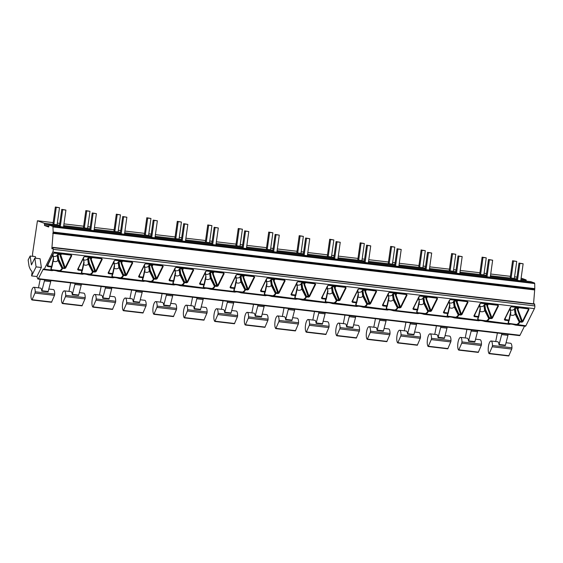 <?xml version="1.0" encoding="UTF-8"?>
<svg xmlns="http://www.w3.org/2000/svg" width="563" height="563" viewBox="0 0 563 563"><rect width="100%" height="100%" fill="white"/><g stroke="black" fill="none" stroke-linecap="round" stroke-linejoin="round"><path stroke-width="0.84" d="M32.809 256.334L32.591 254.856A2.153 0.662 96.7 0 1 32.619 253.287L37.44 220.766L44.533 223.356L44.498 225.489L48.657 227.009L49.185 225.059L52.936 226.425L53.161 232.055L51.873 248.473L52.155 248.874L52.985 247.354L53.239 249.332A2.153 0.662 96.7 0 1 52.781 252.048L44.273 269.205A2.153 0.662 96.7 0 1 43.78 269.67A2.153 0.662 96.7 0 1 43.365 268.875L38.368 278.671A1.724 0.535 96.7 0 1 37.981 279.044A1.724 0.535 96.7 0 1 37.735 278.776L36.884 276.539L41.366 267.502L40.1 258.734L34.815 258.107L31.429 264.934L30.142 256.024L28.15 260.036L28.973 265.701A4.3 1.33 -83.3 0 0 29.206 266.665L29.966 268.558A12.907 3.99 -83.3 0 0 30.515 269.607L32.126 271.915L31.598 275.919L36.088 266.883L34.815 258.107M35.652 258.206L35.427 256.644L30.142 256.024M53.168 222.61L37.44 220.766L53.168 222.617M49.185 225.059L59.389 226.256L49.185 225.059M36.884 276.539L31.598 275.919M41.366 267.502L36.088 266.883M524.505 326.146L519.987 335.252A1.724 0.535 96.7 0 1 519.593 335.625L37.981 279.044M534.456 304.076L534.85 305.913A2.153 0.662 96.7 0 1 534.4 308.63L525.884 325.78A2.153 0.662 96.7 0 1 525.392 326.251L515.384 325.076L511.978 323.929M530.775 281.634L534.554 283.006L534.716 283.548L534.78 288.629L533.562 303.809M530.796 281.634L520.796 280.458L530.796 281.634M521.127 278.101L526.145 279.931L526.25 281.099M511.098 278.059L510.198 277.735L512.59 260.732L513.484 261.056L511.098 278.059L514.35 278.439L516.735 261.443L512.59 260.732M480.612 274.477L479.718 274.153L482.111 257.15L483.005 257.474L480.612 274.477L483.863 274.864L486.256 257.861L483.005 257.474M450.133 270.902L449.239 270.571L451.625 253.568L452.525 253.899L450.133 270.902L453.384 271.282L455.777 254.279L452.525 253.899M419.653 267.319L418.752 266.989L421.145 249.986L422.039 250.317L419.653 267.319L422.904 267.699L425.29 250.697L422.039 250.317M389.167 263.737L388.273 263.407L390.659 246.404L391.559 246.735L389.167 263.737L392.418 264.117L394.811 247.115L391.559 246.735M358.687 260.155L357.794 259.832L360.179 242.829L361.073 243.153L358.687 260.155L361.939 260.535L364.331 243.533L361.073 243.153M328.208 256.573L327.307 256.249L329.7 239.247L330.594 239.571L328.208 256.573L331.459 256.96L333.845 239.958L330.594 239.571M297.721 252.991L296.828 252.667L299.213 235.665L300.114 235.996L297.721 252.991L300.973 253.378L303.366 236.376L300.114 235.996M267.242 249.416L266.348 249.085L268.734 232.083L269.628 232.413L267.242 249.416L270.493 249.796L272.879 232.793L269.628 232.413M236.763 245.834L235.862 245.503L238.255 228.501L239.148 228.831L236.763 245.834L240.014 246.214L242.4 229.211L239.148 228.831M206.276 242.252L205.382 241.921L207.768 224.926L208.669 225.249L206.276 242.252L209.527 242.632L211.92 225.629L208.669 225.249M175.797 238.67L174.896 238.346L177.289 221.343L178.182 221.667L175.797 238.67L179.048 239.05L181.434 222.054L178.182 221.667M145.31 235.088L144.417 234.764L146.809 217.761L147.703 218.085L145.31 235.088L148.569 235.475L150.954 218.472L147.703 218.085M114.831 231.513L113.937 231.182L116.323 214.179L117.224 214.51L114.831 231.513L118.082 231.893L120.475 214.89L117.224 214.51M84.351 227.931L83.451 227.6L85.843 210.597L86.737 210.928L84.351 227.931L87.603 228.311L89.989 211.308L86.737 210.928M53.865 224.348L52.971 224.018L55.364 207.015L56.258 207.346L53.865 224.348L57.116 224.728L59.509 207.726L56.258 207.346M44.498 225.489L48.805 225.995M518.987 263.069L516.602 280.071L517.496 280.395L520.747 280.782L523.14 263.78L518.987 263.069L519.888 263.4L517.496 280.395M488.508 259.487L486.122 276.489L487.016 276.82L490.267 277.2L492.653 260.197L488.508 259.487L489.402 259.817L487.016 276.82M458.029 255.905L455.636 272.907L456.537 273.238L459.788 273.618L462.174 256.615L458.029 255.905L458.922 256.235L456.537 273.238M427.542 252.33L425.156 269.332L426.05 269.656L429.302 270.036L431.694 253.033L427.542 252.33L428.443 252.653L426.05 269.656M397.063 248.747L394.677 265.75L395.571 266.074L398.822 266.454L401.208 249.458L397.063 248.747L397.957 249.071L395.571 266.074M366.583 245.165L364.191 262.168L365.091 262.492L368.343 262.879L370.728 245.876L366.583 245.165L367.477 245.489L365.091 262.492M336.097 241.583L333.711 258.586L334.605 258.917L337.856 259.297L340.249 242.294L336.097 241.583L336.998 241.914L334.605 258.917M305.618 238.001L303.225 255.004L304.126 255.335L307.377 255.715L309.763 238.712L305.618 238.001L306.511 238.332L304.126 255.335M275.138 234.419L272.745 251.422L273.639 251.752L276.89 252.133L279.283 235.13L275.138 234.419L276.032 234.75L273.639 251.752M244.652 230.844L242.266 247.847L243.16 248.17L246.411 248.55L248.804 231.548L244.652 230.844L245.552 231.168L243.16 248.17M214.172 227.262L211.779 244.265L212.68 244.588L215.932 244.975L218.317 227.973L214.172 227.262L215.066 227.586L212.68 244.588M183.693 223.68L181.3 240.683L182.194 241.006L185.445 241.393L187.838 224.391L183.693 223.68L184.587 224.011L182.194 241.006M153.206 220.098L150.821 237.1L151.714 237.431L154.966 237.811L157.358 220.809L153.206 220.098L154.107 220.429L151.714 237.431M122.727 216.516L120.334 233.518L121.235 233.849L124.486 234.229L126.872 217.227L122.727 216.516L123.621 216.846L121.235 233.849M92.248 212.941L89.855 229.936L90.749 230.267L94 230.647L96.393 213.644L92.248 212.941L93.141 213.264L90.749 230.267M61.761 209.359L59.375 226.361L60.269 226.685L63.52 227.065L65.913 210.069L61.761 209.359L62.662 209.682L60.269 226.685M52.746 233.349L534.357 289.924M48.263 264.103L47.7 266.517L47.109 265.877L53.267 253.477L54.139 253.076L71.086 255.06L71.775 255.672L71.353 255.208M511.521 306.8L528.474 308.763L529.002 309.383L522.851 321.769L521.76 322.205L517.404 309.636L517.2 308.264L517.946 307.63M505.49 317.814L504.927 320.227L504.342 319.594L510.493 307.187L511.373 306.786L528.58 308.918M481.034 303.218L497.995 305.181L498.515 305.8L492.372 318.186L491.281 318.623L486.918 306.054L486.721 304.689L487.467 304.048M475.01 314.231L474.447 316.645L473.856 316.012L480.014 303.612L480.886 303.204L498.093 305.343M467.417 301.698L468.036 302.218L461.892 314.604L460.794 315.041L456.438 302.472L456.241 301.106L456.987 300.473M444.524 310.649L443.968 313.063L443.377 312.43L449.534 300.03L450.407 299.622L467.346 301.613L468.036 302.218M420.075 296.061L437.029 298.024L437.557 298.636L431.406 311.022L430.315 311.459L425.959 298.89L425.755 297.524L426.501 296.891M414.044 307.067L413.481 309.481L412.897 308.848L419.048 296.448L419.928 296.039L437.134 298.179M389.589 292.478L406.549 294.442L407.07 295.061L400.926 307.44L399.836 307.884L395.472 295.308L395.275 293.942L396.021 293.309M383.565 303.492L383.002 305.906L382.411 305.266L388.569 292.866L389.441 292.464L406.648 294.597M359.11 288.896L376.063 290.86L376.591 291.479L370.447 303.865L369.349 304.301L364.993 291.733L364.796 290.36L365.542 289.727M353.078 299.91L352.522 302.324L351.931 301.691L358.089 289.283L358.962 288.882L376.168 291.015M328.63 285.314L345.583 287.278L346.111 287.897L339.961 300.283L338.87 300.719L334.506 288.15L334.309 286.785L335.055 286.145M322.599 296.328L322.036 298.742L321.452 298.108L327.603 285.708L328.482 285.3L345.689 287.44M298.144 281.739L315.104 283.696L315.625 284.315L309.481 296.701L308.39 297.137L304.027 284.568L303.83 283.203L304.576 282.563M292.12 292.746L291.557 295.16L290.965 294.526L297.123 282.126L297.996 281.718L315.203 283.858M267.664 278.157L284.618 280.114L285.145 280.733L279.002 293.119L277.904 293.555L273.548 280.986L273.351 279.621L274.097 278.988M261.633 289.164L261.077 291.578L260.486 290.944L266.644 278.544L267.516 278.136L284.723 280.275M237.185 274.575L254.138 276.539L254.666 277.158L248.515 289.537L247.424 289.973L243.061 277.404L242.864 276.039L243.61 275.406M231.154 285.582L230.591 288.003L230.007 287.362L236.157 274.962L237.037 274.554L254.244 276.693M206.698 270.993L223.659 272.956L224.18 273.576L218.036 285.955L216.938 286.398L212.582 273.822L212.385 272.457L213.131 271.823M200.674 282.007L200.111 284.421L199.52 283.78L205.678 271.38L206.551 270.979L223.757 273.111M176.219 267.411L193.172 269.374L193.7 269.994L187.556 282.38L186.459 282.816L182.102 270.247L181.905 268.875L182.651 268.241M170.188 278.425L169.632 280.838L169.041 280.205L175.199 267.798L176.071 267.397L193.278 269.529M145.733 263.829L162.693 265.792L163.221 266.412L157.07 278.798L155.979 279.234L151.616 266.665L151.419 265.3L152.165 264.659M139.708 274.843L139.145 277.256L138.561 276.623L144.712 264.223L145.585 263.815L162.798 265.954M115.253 260.254L132.214 262.21L132.734 262.83L126.591 275.216L125.493 275.652L121.136 263.083L120.939 261.718L121.685 261.084M109.229 271.26L108.666 273.674L108.075 273.041L114.233 260.641L115.105 260.233L132.312 262.372M84.774 256.672L101.727 258.635L102.255 259.247L96.104 271.633L95.013 272.07L90.657 259.501L90.46 258.135L91.199 257.502M78.743 267.678L78.187 270.092L77.595 269.459L83.746 257.059L84.626 256.651L101.833 258.79M71.775 255.672L65.625 268.051L64.534 268.495L60.171 255.919L59.974 254.553L60.72 253.92M54.287 253.09L71.212 255.159M65.625 268.051L62.183 267.981L62.613 268.262L62.697 267.664L58.784 259.416L58.249 259.684L62.183 267.981L61.853 268.65A5.419 3.371 -8.2 0 1 59.706 270.613L51.683 269.67A5.419 3.371 -8.2 0 1 51.402 268.044A5.419 3.371 -8.2 0 1 51.571 267.538M43.78 269.67L52.155 270.655L51.332 270.036A5.834 3.624 -8.2 0 1 51.261 267.643L51.965 266.728L51.676 266.369L51.592 266.975L47.7 266.517M64.534 268.495L62.613 268.262L62.275 268.931A5.834 3.624 -8.2 0 1 59.967 271.049L58.158 271.359L54.752 270.212M521.76 322.205L519.839 321.98L519.923 321.374L519.41 321.691L519.839 321.98L519.508 322.648A5.834 3.624 -8.2 0 1 517.193 324.76L515.384 325.076C512.457 324.14 510.458 323.901 509.381 324.365L508.558 323.746A5.834 3.624 -8.2 0 1 508.488 321.353L509.191 320.438L508.903 320.08L508.818 320.685L504.927 320.227M491.281 318.623L489.36 318.398L489.444 317.799L488.93 318.109L489.36 318.398L489.022 319.066A5.834 3.624 -8.2 0 1 486.714 321.177L484.905 321.494L481.499 320.347M460.794 315.041L458.873 314.816L458.958 314.217L458.451 314.527L458.873 314.816L458.542 315.484A5.834 3.624 -8.2 0 1 456.234 317.595L454.425 317.912L478.902 320.79L478.078 320.164A5.834 3.624 -8.2 0 1 478.001 317.771L478.712 316.856L478.423 316.505L478.339 317.103L474.447 316.645M430.315 311.459L428.394 311.233L428.478 310.635L427.964 310.945L428.394 311.233L428.063 311.902A5.834 3.624 -8.2 0 1 425.748 314.02L423.939 314.33L448.422 317.208C449.492 316.744 451.491 316.976 454.425 317.912L451.012 316.765M448.422 317.208L447.599 316.582A5.834 3.624 -8.2 0 1 447.522 314.189L448.225 313.281L447.937 312.922L447.852 313.521L443.968 313.063M399.836 307.884L397.907 307.651L397.992 307.053L397.485 307.37L397.907 307.651L397.577 308.32A5.834 3.624 -8.2 0 1 395.268 310.438L393.46 310.748L417.936 313.626C419.013 313.162 421.011 313.394 423.939 314.33L420.533 313.183M417.936 313.626L417.113 313A5.834 3.624 -8.2 0 1 417.042 310.607L417.746 309.699L417.457 309.34L417.373 309.939L413.481 309.481M369.349 304.301L367.428 304.076L367.512 303.471L367.006 303.788L367.428 304.076L367.097 304.745A5.834 3.624 -8.2 0 1 364.789 306.856L362.98 307.173L387.457 310.044C388.526 309.58 390.532 309.819 393.46 310.748L390.053 309.601M387.457 310.044L386.633 309.425A5.834 3.624 -8.2 0 1 386.556 307.032L387.245 306.166L386.978 305.758L386.894 306.363L383.002 305.906M338.87 300.719L336.948 300.494L337.033 299.889L336.519 300.206L336.948 300.494L336.618 301.163A5.834 3.624 -8.2 0 1 334.302 303.274L332.494 303.591L356.977 306.462C358.047 305.998 360.046 306.237 362.98 307.173L359.567 306.026M356.977 306.462L356.154 305.843A5.834 3.624 -8.2 0 1 356.076 303.45L356.766 302.584L356.492 302.176L356.407 302.781L352.522 302.324M308.39 297.137L306.462 296.912L306.546 296.314L306.04 296.624L306.462 296.912L306.131 297.581A5.834 3.624 -8.2 0 1 303.823 299.692L302.014 300.009L326.491 302.88C327.567 302.415 329.566 302.655 332.494 303.591L329.088 302.444M326.491 302.88L325.667 302.261A5.834 3.624 -8.2 0 1 325.597 299.868L326.301 298.953L326.012 298.594L325.928 299.199L322.036 298.742M277.904 293.555L275.983 293.33L276.067 292.732L275.56 293.041L275.983 293.33L275.652 293.999A5.834 3.624 -8.2 0 1 273.344 296.11L271.535 296.427L296.011 299.305C297.081 298.84 299.087 299.073 302.014 300.009L298.601 298.862M296.011 299.305L295.188 298.679A5.834 3.624 -8.2 0 1 295.111 296.286L295.8 295.42L295.526 295.019L295.441 295.617L291.557 295.16M247.424 289.973L245.503 289.748L245.588 289.15L245.074 289.466L245.503 289.748L245.172 290.417A5.834 3.624 -8.2 0 1 242.857 292.535L241.048 292.844L265.532 295.723C266.602 295.258 268.6 295.491 271.535 296.427L268.122 295.279M265.532 295.723L264.701 295.096A5.834 3.624 -8.2 0 1 264.631 292.704L265.335 291.796L265.046 291.437L264.962 292.035L261.077 291.578M216.938 286.398L215.017 286.173L215.101 285.568L214.594 285.884L215.017 286.173L214.686 286.841A5.834 3.624 -8.2 0 1 212.378 288.953L210.569 289.262L235.045 292.141C236.122 291.676 238.121 291.908 241.048 292.844L237.642 291.697M235.045 292.141L234.222 291.514A5.834 3.624 -8.2 0 1 234.152 289.122L234.855 288.214L234.567 287.855L234.482 288.453L230.591 288.003M186.459 282.816L184.537 282.591L184.622 281.986L184.115 282.302L184.537 282.591L184.207 283.259A5.834 3.624 -8.2 0 1 181.898 285.371L180.083 285.687L204.566 288.559C205.636 288.094 207.641 288.333 210.569 289.262L207.156 288.115M204.566 288.559L203.743 287.939A5.834 3.624 -8.2 0 1 203.665 285.547L204.355 284.681L204.08 284.273L203.996 284.878L200.111 284.421M155.979 279.234L154.058 279.009L154.142 278.411L153.629 278.72L154.058 279.009L153.72 279.677A5.834 3.624 -8.2 0 1 151.412 281.789L149.603 282.105L174.087 284.977C175.156 284.512 177.155 284.751 180.083 285.687L176.676 284.54M174.087 284.977L173.256 284.357A5.834 3.624 -8.2 0 1 173.186 281.964L173.876 281.099L173.601 280.691L173.517 281.296L169.632 280.838M125.493 275.652L123.571 275.427L123.656 274.828L123.149 275.138L123.571 275.427L123.241 276.095A5.834 3.624 -8.2 0 1 120.932 278.206L119.124 278.523L143.6 281.401C144.677 280.937 146.676 281.169 149.603 282.105L146.197 280.958M143.6 281.401L142.777 280.775A5.834 3.624 -8.2 0 1 142.706 278.382L143.41 277.468L143.122 277.116L143.037 277.714L139.145 277.256M95.013 272.07L93.092 271.845L93.177 271.246L92.663 271.556L93.092 271.845L92.761 272.513A5.834 3.624 -8.2 0 1 90.446 274.631L88.637 274.941L113.121 277.819C114.19 277.355 116.196 277.587 119.124 278.523L115.711 277.376M113.121 277.819L112.297 277.193A5.834 3.624 -8.2 0 1 112.22 274.8L112.91 273.935L112.635 273.534L112.551 274.132L108.666 273.674M52.155 270.655C53.232 270.191 55.23 270.423 58.158 271.359L82.641 274.237C83.711 273.773 85.71 274.005 88.637 274.941L85.231 273.794M82.641 274.237L81.811 273.611A5.834 3.624 -8.2 0 1 81.741 271.218L82.43 270.36L82.156 269.951L82.071 270.55L78.187 270.092M525.884 325.78L508.91 323.38A5.419 3.371 -8.2 0 1 508.628 321.755A5.419 3.371 -8.2 0 1 508.797 321.248M509.191 320.389L510.803 312.852L509.987 308.756M510.803 312.852L510.521 312.486L510.803 312.852M510.521 312.486L508.903 320.08L504.68 319.446L510.493 307.187M522.851 321.769L522.415 321.452L528.566 309.066L529.002 309.383M518.755 307.729L517.939 309.383L522.415 321.452L519.923 321.374L516.011 313.134L515.476 313.401L519.41 321.691L519.079 322.36A5.419 3.371 -8.2 0 1 516.933 324.323M510.465 314.464A2.477 1.534 171.8 0 0 512.794 315.343A2.477 1.534 171.8 0 0 515.145 314.07L515.476 313.401L514.737 308.257L517.2 308.264M510.416 309.946A2.477 1.534 171.8 0 0 514.399 308.925L514.737 308.257M517.742 308.045L517.939 309.383L517.404 309.636M508.91 323.38L508.558 323.746L478.43 319.798A5.419 3.371 -8.2 0 1 478.149 318.172A5.419 3.371 -8.2 0 1 478.318 317.673M478.712 316.807L480.323 309.27L479.5 305.181M480.323 309.27L480.042 308.904L480.323 309.27M480.042 308.904L478.423 316.505L473.856 316.012M480.014 303.612L474.194 315.871M492.372 318.186L491.935 317.87L498.079 305.484L498.515 305.8M488.276 304.147L487.452 305.8L491.935 317.87L489.444 317.799L485.524 309.551L484.996 309.819L488.93 318.109L488.6 318.778A5.419 3.371 -8.2 0 1 486.453 320.741M479.986 310.889A2.477 1.534 171.8 0 0 482.315 311.761A2.477 1.534 171.8 0 0 484.666 310.487L484.996 309.819L484.25 304.682L486.721 304.689M479.936 306.371A2.477 1.534 171.8 0 0 483.92 305.35L484.25 304.682M487.262 304.463L487.452 305.8L486.918 306.054M478.43 319.798L478.078 320.164L447.944 316.216A5.419 3.371 -8.2 0 1 447.662 314.597A5.419 3.371 -8.2 0 1 447.831 314.091M448.232 313.225L449.837 305.688L449.021 301.599M449.837 305.688L449.563 305.322L449.837 305.688M449.563 305.322L447.937 312.922L443.377 312.43M449.534 300.03L443.714 312.289M450.555 299.643L467.48 301.705M461.892 314.604L458.958 314.217L455.045 305.969L454.51 306.237L458.451 314.527L458.12 315.196A5.419 3.371 -8.2 0 1 455.967 317.159M449.499 307.307A2.477 1.534 171.8 0 0 451.836 308.179A2.477 1.534 171.8 0 0 454.179 306.905L454.51 306.237L453.771 301.099L456.241 301.106M449.457 302.788A2.477 1.534 171.8 0 0 453.44 301.768L453.771 301.099M457.796 300.565L456.438 302.472M447.944 316.216L447.599 316.582L425.748 314.02L425.487 313.577L417.465 312.634A5.419 3.371 -8.2 0 1 417.183 311.015A5.419 3.371 -8.2 0 1 417.352 310.509M417.746 309.643L419.358 302.106L418.541 298.017M419.358 302.106L419.076 301.747L419.358 302.106M419.076 301.747L417.457 309.34L412.897 308.848M419.048 296.448L413.235 308.707M431.406 311.022L430.969 310.706L437.12 298.32L437.557 298.636M427.31 296.983L426.487 298.636L430.969 310.706L428.478 310.635L424.565 302.387L424.03 302.655L427.964 310.945L427.634 311.613A5.419 3.371 -8.2 0 1 425.487 313.577M419.02 303.724A2.477 1.534 171.8 0 0 421.349 304.597A2.477 1.534 171.8 0 0 423.7 303.323L424.03 302.655L423.285 297.517L425.755 297.524M418.971 299.206A2.477 1.534 171.8 0 0 422.954 298.186L423.285 297.517M426.297 297.306L426.487 298.636L425.959 298.89M417.465 312.634L417.113 313L395.268 310.438L395.008 310.002L386.985 309.059A5.419 3.371 -8.2 0 1 386.704 307.433A5.419 3.371 -8.2 0 1 386.872 306.926M387.267 306.068L388.878 298.524L388.055 294.435M388.878 298.524L388.597 298.165L388.878 298.524M388.597 298.165L386.978 305.758L382.749 305.125L388.569 292.866M400.926 307.44L400.49 307.124L406.634 294.745L407.07 295.061M396.831 293.4L396.007 295.061L400.49 307.124L397.992 307.053L394.079 298.805L393.551 299.073L397.485 307.37L397.154 308.038A5.419 3.371 -8.2 0 1 395.008 310.002M388.54 300.142A2.477 1.534 171.8 0 0 390.87 301.015A2.477 1.534 171.8 0 0 393.22 299.741L393.551 299.073L392.805 293.935L395.275 293.942M388.491 295.624A2.477 1.534 171.8 0 0 392.474 294.604L392.805 293.935M395.817 293.724L396.007 295.061L395.472 295.308M386.985 309.059L386.633 309.425L356.499 305.477A5.419 3.371 -8.2 0 1 356.217 303.851A5.419 3.371 -8.2 0 1 356.386 303.344M356.787 302.486L358.392 294.942L357.575 290.853M358.392 294.942L358.11 294.583L358.392 294.942M358.11 294.583L356.492 302.176L351.931 301.691M358.089 289.283L352.269 301.543M370.447 303.865L370.004 303.548L376.154 291.162L376.591 291.479M366.351 289.825L365.528 291.479L370.004 303.548L367.512 303.471L363.599 295.23L363.065 295.491L367.006 303.788L366.668 304.456A5.419 3.371 -8.2 0 1 364.521 306.42M358.054 296.56A2.477 1.534 171.8 0 0 360.39 297.433A2.477 1.534 171.8 0 0 362.734 296.159L363.065 295.491L362.326 290.353L364.796 290.36M358.012 292.042A2.477 1.534 171.8 0 0 361.995 291.022L362.326 290.353M365.331 290.142L365.528 291.479L364.993 291.733M356.499 305.477L356.154 305.843L326.019 301.895A5.419 3.371 -8.2 0 1 325.738 300.269A5.419 3.371 -8.2 0 1 325.907 299.762M326.301 298.904L327.912 291.367L327.089 287.278M327.912 291.367L327.631 291.001L327.912 291.367M327.631 291.001L326.012 298.594L321.452 298.108M339.961 300.283L339.524 299.966L345.668 287.58L346.111 287.897M335.865 286.243L335.041 287.897L339.524 299.966L337.033 299.889L333.12 291.648L332.585 291.916L336.519 300.206L336.188 300.874A5.419 3.371 -8.2 0 1 334.042 302.838M327.575 292.978A2.477 1.534 171.8 0 0 329.904 293.858A2.477 1.534 171.8 0 0 332.254 292.584L332.585 291.916L331.839 286.778L334.309 286.785M327.525 288.467A2.477 1.534 171.8 0 0 331.508 287.447L331.839 286.778M334.851 286.56L335.041 287.897L334.506 288.15M326.019 301.895L325.667 302.261L295.54 298.313A5.419 3.371 -8.2 0 1 295.251 296.687A5.419 3.371 -8.2 0 1 295.427 296.187M295.821 295.322L297.433 287.784L296.61 283.696M297.433 287.784L297.151 287.419L297.433 287.784M297.151 287.419L295.526 295.019L290.965 294.526M297.123 282.126L291.303 294.386M309.481 296.701L309.045 296.384L315.189 283.998L315.625 284.315M305.385 282.661L304.562 284.315L309.045 296.384L306.546 296.314L302.634 288.066L302.106 288.333L306.04 296.624L305.709 297.292A5.419 3.371 -8.2 0 1 303.563 299.256M297.088 289.403A2.477 1.534 171.8 0 0 299.425 290.276A2.477 1.534 171.8 0 0 301.775 289.002L302.106 288.333L301.36 283.196L303.83 283.203M297.046 284.885A2.477 1.534 171.8 0 0 301.029 283.865L301.36 283.196M304.372 282.985L304.562 284.315L304.027 284.568M295.54 298.313L295.188 298.679L265.053 294.731A5.419 3.371 -8.2 0 1 264.772 293.112A5.419 3.371 -8.2 0 1 264.941 292.605M265.342 291.74L266.946 284.202L266.13 280.114M266.946 284.202L266.665 283.843L266.946 284.202M266.665 283.843L265.046 291.437L260.486 290.944M266.644 278.544L260.824 290.804M279.002 293.119L278.558 292.802L284.709 280.416L285.145 280.733M274.899 279.079L274.082 280.733L278.558 292.802L276.067 292.732L272.154 284.484L271.619 284.751L275.56 293.041L275.223 293.71A5.419 3.371 -8.2 0 1 273.076 295.674M266.609 285.821A2.477 1.534 171.8 0 0 268.945 286.694A2.477 1.534 171.8 0 0 271.289 285.42L271.619 284.751L270.88 279.614L273.351 279.621M266.566 281.303A2.477 1.534 171.8 0 0 270.55 280.283L270.88 279.614M273.885 279.403L274.082 280.733L273.548 280.986M265.053 294.731L264.701 295.096L242.857 292.535L242.597 292.091L234.574 291.155A5.419 3.371 -8.2 0 1 234.292 289.53A5.419 3.371 -8.2 0 1 234.461 289.023M234.855 288.165L236.467 280.62L235.644 276.532M236.467 280.62L236.186 280.261L236.467 280.62M236.186 280.261L234.567 287.855L230.007 287.362M236.157 274.962L230.337 287.221M248.515 289.537L248.079 289.22L254.223 276.841L254.666 277.158M244.419 275.497L243.596 277.158L248.079 289.22L245.588 289.15L241.675 280.902L241.14 281.169L245.074 289.466L244.743 290.135A5.419 3.371 -8.2 0 1 242.597 292.091M236.129 282.239A2.477 1.534 171.8 0 0 238.459 283.112A2.477 1.534 171.8 0 0 240.809 281.838L241.14 281.169L240.394 276.032L242.864 276.039M236.08 277.721A2.477 1.534 171.8 0 0 240.063 276.7L240.394 276.032M243.406 275.821L243.596 277.158L243.061 277.404M234.574 291.155L234.222 291.514L212.378 288.953L212.117 288.516L204.095 287.573A5.419 3.371 -8.2 0 1 203.806 285.948A5.419 3.371 -8.2 0 1 203.975 285.441M204.376 284.582L205.988 277.038L205.164 272.949M205.988 277.038L205.706 276.679L205.988 277.038M205.706 276.679L204.08 284.273L199.52 283.78M205.678 271.38L199.858 283.639M218.036 285.955L217.599 285.638L223.743 273.259L224.18 273.576M213.94 271.922L213.117 273.576L217.599 285.638L215.101 285.568L211.188 277.32L210.661 277.587L214.594 285.884L214.264 286.553A5.419 3.371 -8.2 0 1 212.117 288.516M205.643 278.657A2.477 1.534 171.8 0 0 207.979 279.529A2.477 1.534 171.8 0 0 210.33 278.256L210.661 277.587L209.915 272.45L212.385 272.457M205.601 274.139A2.477 1.534 171.8 0 0 209.584 273.118L209.915 272.45M212.927 272.239L213.117 273.576L212.582 273.822M204.095 287.573L203.743 287.939L173.608 283.991A5.419 3.371 -8.2 0 1 173.327 282.366A5.419 3.371 -8.2 0 1 173.495 281.859M173.897 281L175.501 273.463L174.685 269.367M175.501 273.463L175.22 273.097L175.501 273.463M175.22 273.097L173.601 280.691L169.041 280.205M175.199 267.798L169.379 280.057M187.556 282.38L187.113 282.063L193.264 269.677L193.7 269.994M183.454 268.34L182.637 269.994L187.113 282.063L184.622 281.986L180.709 273.745L180.174 274.012L184.115 282.302L183.777 282.971A5.419 3.371 -8.2 0 1 181.631 284.934M175.163 275.075A2.477 1.534 171.8 0 0 177.5 275.954A2.477 1.534 171.8 0 0 179.843 274.681L180.174 274.012L179.435 268.868L181.905 268.875M175.121 270.557A2.477 1.534 171.8 0 0 179.104 269.536L179.435 268.868M182.44 268.657L182.637 269.994L182.102 270.247M173.608 283.991L173.256 284.357L143.129 280.409A5.419 3.371 -8.2 0 1 142.847 278.784A5.419 3.371 -8.2 0 1 143.016 278.284M143.41 277.418L145.022 269.881L144.198 265.792M145.022 269.881L144.74 269.515L145.022 269.881M144.74 269.515L143.122 277.116L138.561 276.623M144.712 264.223L138.892 276.482M157.07 278.798L156.634 278.481L162.777 266.095L163.221 266.412M152.974 264.758L152.151 266.412L156.634 278.481L154.142 278.411L150.23 270.163L149.695 270.43L153.629 278.72L153.298 279.389A5.419 3.371 -8.2 0 1 151.151 281.352M144.684 271.5A2.477 1.534 171.8 0 0 147.013 272.372A2.477 1.534 171.8 0 0 149.364 271.099L149.695 270.43L148.949 265.293L151.419 265.3M144.635 266.982A2.477 1.534 171.8 0 0 148.618 265.961L148.949 265.293M151.961 265.074L152.151 266.412L151.616 266.665M143.129 280.409L142.777 280.775L112.649 276.827A5.419 3.371 -8.2 0 1 112.361 275.201A5.419 3.371 -8.2 0 1 112.53 274.702M112.931 273.836L114.535 266.299L113.719 262.21M114.535 266.299L114.261 265.933L114.535 266.299M114.261 265.933L112.635 273.534L108.075 273.041M114.233 260.641L108.413 272.9M126.591 275.216L126.154 274.899L132.298 262.513L132.734 262.83M122.495 261.176L121.671 262.83L126.154 274.899L123.656 274.828L119.743 266.581L119.215 266.848L123.149 275.138L122.818 275.807A5.419 3.371 -8.2 0 1 120.672 277.77M114.198 267.918A2.477 1.534 171.8 0 0 116.534 268.79A2.477 1.534 171.8 0 0 118.877 267.516L119.215 266.848L118.469 261.711L120.939 261.718M114.155 263.4A2.477 1.534 171.8 0 0 118.139 262.379L118.469 261.711M121.481 261.499L121.671 262.83L121.136 263.083M112.649 276.827L112.297 277.193L90.446 274.631L90.186 274.188L82.163 273.245A5.419 3.371 -8.2 0 1 81.881 271.626A5.419 3.371 -8.2 0 1 82.05 271.12M82.451 270.254L84.056 262.717L83.24 258.628M84.056 262.717L83.774 262.358L84.056 262.717M83.774 262.358L82.156 269.951L77.595 269.459M83.746 257.059L77.933 269.318M96.104 271.633L95.668 271.317L101.819 258.931L102.255 259.247M92.008 257.594L91.192 259.247L95.668 271.317L93.177 271.246L89.264 262.998L88.729 263.266L92.663 271.556L92.332 272.225A5.419 3.371 -8.2 0 1 90.186 274.188M83.718 264.336A2.477 1.534 171.8 0 0 86.055 265.208A2.477 1.534 171.8 0 0 88.398 263.934L88.729 263.266L87.99 258.128L90.46 258.135M83.669 259.817A2.477 1.534 171.8 0 0 87.652 258.797L87.99 258.128M90.995 257.917L91.192 259.247L90.657 259.501M51.965 266.679L53.576 259.135L52.753 255.046M53.576 259.135L53.295 258.776L53.576 259.135M53.295 258.776L51.676 266.369L47.109 265.877M53.267 253.477L47.447 265.736M61.529 254.012L60.171 255.919M53.189 256.235A2.477 1.534 171.8 0 0 57.173 255.215L58.045 254.328L59.974 254.553M53.239 260.753A2.477 1.534 171.8 0 0 55.568 261.626A2.477 1.534 171.8 0 0 57.919 260.352L58.249 259.684L57.503 254.546M519.888 263.4L523.14 263.78M513.484 261.056L516.735 261.443M482.111 257.15L486.256 257.861M489.402 259.817L492.653 260.197M451.625 253.568L455.777 254.279M458.922 256.235L462.174 256.615M421.145 249.986L425.29 250.697M428.443 252.653L431.694 253.033M390.659 246.404L394.811 247.115M397.957 249.071L401.208 249.458M360.179 242.829L364.331 243.533M367.477 245.489L370.728 245.876M329.7 239.247L333.845 239.958M336.998 241.914L340.249 242.294M299.213 235.665L303.366 236.376M306.511 238.332L309.763 238.712M268.734 232.083L272.879 232.793M276.032 234.75L279.283 235.13M238.255 228.501L242.4 229.211M245.552 231.168L248.804 231.548M207.768 224.926L211.92 225.629M215.066 227.586L218.317 227.973M177.289 221.343L181.434 222.054M184.587 224.011L187.838 224.391M146.809 217.761L150.954 218.472M154.107 220.429L157.358 220.809M116.323 214.179L120.475 214.89M123.621 216.846L126.872 217.227M85.843 210.597L89.989 211.308M93.141 213.264L96.393 213.644M55.364 207.015L59.509 207.726M62.662 209.682L65.913 210.069M468.536 341.277L471.175 331.016A1.288 0.401 96.7 0 0 471.301 329.967A5.37 1.661 -83.3 0 0 471.301 329.967L477.6 330.706A5.37 1.661 -83.3 0 0 477.6 330.706A1.288 0.401 96.7 0 1 477.473 331.755L474.834 342.015L468.536 341.277A6.467 1.999 96.7 0 0 467.213 338.18L460.59 337.406A6.467 1.999 96.7 0 1 461.956 341.924A1.288 0.401 96.7 0 1 461.723 343.198L458.704 350.087A6.467 1.999 96.7 0 1 457.93 342.973A6.467 1.999 96.7 0 1 460.59 337.406M475.517 339.158L480.098 339.693A6.467 1.999 96.7 0 1 481.464 344.211A1.288 0.401 96.7 0 1 481.231 345.492L478.269 352.403L458.81 350.102M465.228 337.948L466.91 329.432M491.07 340.988A6.467 1.999 96.7 0 1 492.442 345.506A1.288 0.401 96.7 0 1 492.21 346.78L489.191 353.67A6.467 1.999 96.7 0 1 488.417 346.548A6.467 1.999 96.7 0 1 491.07 340.988L497.699 341.762A6.467 1.999 96.7 0 1 499.015 344.852L505.314 345.598L507.953 335.337A1.288 0.401 96.7 0 0 508.079 334.288A5.37 1.661 -83.3 0 0 508.079 334.288L501.781 333.549A5.37 1.661 -83.3 0 0 501.781 333.549A1.288 0.401 96.7 0 1 501.654 334.591L499.015 344.852M495.707 341.53L497.389 333.014M505.996 342.74L510.578 343.275A6.467 1.999 96.7 0 1 511.95 347.793A1.288 0.401 96.7 0 1 511.718 349.074L508.748 355.985L489.289 353.677M447.113 327.11A5.37 1.661 -83.3 0 0 447.113 327.124A1.288 0.401 96.7 0 1 446.987 328.173L444.348 338.433L438.049 337.694A6.467 1.999 96.7 0 0 436.733 334.605L430.104 333.824A6.467 1.999 96.7 0 1 431.476 338.342A1.288 0.401 96.7 0 1 431.244 339.616L428.225 346.505A6.467 1.999 96.7 0 1 427.451 339.39A6.467 1.999 96.7 0 1 430.104 333.824M445.037 335.576L449.619 336.118A6.467 1.999 96.7 0 1 450.984 340.636A1.288 0.401 96.7 0 1 450.752 341.91L447.782 348.821L428.33 346.519M434.749 334.366L436.431 325.857M440.815 326.371A5.37 1.661 -83.3 0 0 440.815 326.385A1.288 0.401 96.7 0 1 440.688 327.434L438.049 337.694M416.634 323.528A5.37 1.661 -83.3 0 0 416.634 323.542A1.288 0.401 96.7 0 1 416.507 324.591L413.868 334.851L407.57 334.112A6.467 1.999 96.7 0 0 406.247 331.023L399.624 330.242A6.467 1.999 96.7 0 1 400.997 334.76A1.288 0.401 96.7 0 1 400.765 336.041L397.745 342.923A6.467 1.999 96.7 0 1 396.971 335.808A6.467 1.999 96.7 0 1 399.624 330.242M414.551 331.994L419.132 332.536A6.467 1.999 96.7 0 1 420.505 337.054A1.288 0.401 96.7 0 1 420.272 338.328L417.303 345.239L397.844 342.937M404.262 330.791L405.944 322.275M410.336 322.789A5.37 1.661 -83.3 0 0 410.336 322.803A1.288 0.401 96.7 0 1 410.209 323.852L407.57 334.112M377.09 330.53L379.729 320.27A1.288 0.401 96.7 0 0 379.849 319.221A5.37 1.661 -83.3 0 0 379.849 319.221L386.155 319.967A5.37 1.661 -83.3 0 0 386.155 319.967A1.288 0.401 96.7 0 1 386.028 321.009L383.389 331.269L377.09 330.53A6.467 1.999 96.7 0 0 375.767 327.441L369.145 326.66A6.467 1.999 96.7 0 1 370.51 331.178A1.288 0.401 96.7 0 1 370.278 332.459L367.259 339.341A6.467 1.999 96.7 0 1 366.485 332.226A6.467 1.999 96.7 0 1 369.145 326.66M384.072 328.412L388.653 328.954A6.467 1.999 96.7 0 1 390.018 333.472A1.288 0.401 96.7 0 1 389.786 334.746L386.816 341.657L367.365 339.355M373.783 327.209L375.465 318.693M346.604 326.948L349.243 316.688A1.288 0.401 96.7 0 0 349.37 315.646A5.37 1.661 -83.3 0 0 349.37 315.646L355.668 316.385A5.37 1.661 -83.3 0 0 355.668 316.385A1.288 0.401 96.7 0 1 355.542 317.426L352.902 327.694L346.604 326.948A6.467 1.999 96.7 0 0 345.288 323.859L338.659 323.085A6.467 1.999 96.7 0 1 340.031 327.596A1.288 0.401 96.7 0 1 339.799 328.876L336.78 335.766A6.467 1.999 96.7 0 1 336.005 328.644A6.467 1.999 96.7 0 1 338.659 323.085M353.585 324.837L358.167 325.372A6.467 1.999 96.7 0 1 359.539 329.89A1.288 0.401 96.7 0 1 359.307 331.171L356.337 338.074L336.885 335.773M343.303 323.626L344.978 315.111M325.189 312.789A5.37 1.661 -83.3 0 0 325.189 312.803A1.288 0.401 96.7 0 1 325.062 313.851L322.423 324.112L316.125 323.373A6.467 1.999 96.7 0 0 314.801 320.277L308.179 319.502A6.467 1.999 96.7 0 1 309.551 324.021A1.288 0.401 96.7 0 1 309.319 325.294L306.3 332.184A6.467 1.999 96.7 0 1 305.526 325.062A6.467 1.999 96.7 0 1 308.179 319.502M323.106 321.255L327.687 321.79A6.467 1.999 96.7 0 1 329.059 326.308A1.288 0.401 96.7 0 1 328.827 327.589L325.857 334.499L306.399 332.198M312.817 320.044L314.499 311.529M318.89 312.05A5.37 1.661 -83.3 0 0 318.89 312.064A1.288 0.401 96.7 0 1 318.764 313.105L316.125 323.373M294.709 309.207A5.37 1.661 -83.3 0 0 294.709 309.221A1.288 0.401 96.7 0 1 294.583 310.269L291.944 320.53L285.638 319.791A6.467 1.999 96.7 0 0 284.322 316.695L277.7 315.92A6.467 1.999 96.7 0 1 279.065 320.438A1.288 0.401 96.7 0 1 278.833 321.712L275.814 328.602A6.467 1.999 96.7 0 1 275.04 321.487A6.467 1.999 96.7 0 1 277.7 315.92M292.626 317.673L297.208 318.215A6.467 1.999 96.7 0 1 298.573 322.726A1.288 0.401 96.7 0 1 298.341 324.006L295.371 330.917L275.919 328.616M282.337 316.462L284.019 307.947M288.404 308.468A5.37 1.661 -83.3 0 0 288.404 308.482A1.288 0.401 96.7 0 1 288.277 309.53L285.638 319.791M255.159 316.209L257.798 305.948A1.288 0.401 96.7 0 0 257.924 304.9A5.37 1.661 -83.3 0 0 257.924 304.9L264.223 305.639A5.37 1.661 -83.3 0 0 264.223 305.639A1.288 0.401 96.7 0 1 264.096 306.687L261.457 316.948L255.159 316.209A6.467 1.999 96.7 0 0 253.843 313.119L247.213 312.338A6.467 1.999 96.7 0 1 248.586 316.856A1.288 0.401 96.7 0 1 248.353 318.137L245.334 325.02A6.467 1.999 96.7 0 1 244.56 317.905A6.467 1.999 96.7 0 1 247.213 312.338M262.14 314.091L266.721 314.633A6.467 1.999 96.7 0 1 268.094 319.151A1.288 0.401 96.7 0 1 267.861 320.424L264.891 327.335L245.44 325.034M251.858 312.88L253.533 304.372M224.679 312.627L227.318 302.366A1.288 0.401 96.7 0 0 227.445 301.318A5.37 1.661 -83.3 0 0 227.445 301.318L233.744 302.057A5.37 1.661 -83.3 0 0 233.744 302.064A1.288 0.401 96.7 0 1 233.617 303.105L230.978 313.366L224.679 312.627A6.467 1.999 96.7 0 0 223.356 309.537L216.734 308.756A6.467 1.999 96.7 0 1 218.106 313.274A1.288 0.401 96.7 0 1 217.874 314.555L214.855 321.438A6.467 1.999 96.7 0 1 214.074 314.323A6.467 1.999 96.7 0 1 216.734 308.756M231.66 310.509L236.242 311.05A6.467 1.999 96.7 0 1 237.614 315.569A1.288 0.401 96.7 0 1 237.382 316.842L234.412 323.753L214.953 321.452M221.372 309.305L223.054 300.79M203.257 298.46A5.37 1.661 -83.3 0 0 203.257 298.481A1.288 0.401 96.7 0 1 203.137 299.523L200.498 309.784L194.193 309.045A6.467 1.999 96.7 0 0 192.877 305.955L186.254 305.174A6.467 1.999 96.7 0 1 187.62 309.692A1.288 0.401 96.7 0 1 187.388 310.973L184.368 317.863A6.467 1.999 96.7 0 1 183.594 310.741A6.467 1.999 96.7 0 1 186.254 305.174M201.181 306.934L205.762 307.468A6.467 1.999 96.7 0 1 207.128 311.986A1.288 0.401 96.7 0 1 206.895 313.267L203.926 320.171L184.474 317.87M190.892 305.723L192.574 297.208M196.959 297.721A5.37 1.661 -83.3 0 0 196.959 297.743A1.288 0.401 96.7 0 1 196.832 298.784L194.193 309.045M172.778 294.885A5.37 1.661 -83.3 0 0 172.778 294.899A1.288 0.401 96.7 0 1 172.651 295.948L170.012 306.209L163.713 305.463A6.467 1.999 96.7 0 0 162.397 302.373L155.768 301.599A6.467 1.999 96.7 0 1 157.14 306.117A1.288 0.401 96.7 0 1 156.908 307.391L153.889 314.281A6.467 1.999 96.7 0 1 153.115 307.159A6.467 1.999 96.7 0 1 155.768 301.599M170.695 303.351L175.276 303.886A6.467 1.999 96.7 0 1 176.648 308.404A1.288 0.401 96.7 0 1 176.416 309.685L173.446 316.596L153.995 314.288M160.406 302.141L162.088 293.626M166.479 294.139A5.37 1.661 -83.3 0 0 166.479 294.16A1.288 0.401 96.7 0 1 166.352 295.202L163.713 305.463M133.234 301.888L135.873 291.627A1.288 0.401 96.7 0 0 136 290.578A5.37 1.661 -83.3 0 0 136 290.578L142.298 291.317A5.37 1.661 -83.3 0 0 142.298 291.317A1.288 0.401 96.7 0 1 142.172 292.366L139.533 302.627L133.234 301.888A6.467 1.999 96.7 0 0 131.911 298.791L125.289 298.017A6.467 1.999 96.7 0 1 126.654 302.535A1.288 0.401 96.7 0 1 126.429 303.809L123.41 310.699A6.467 1.999 96.7 0 1 122.628 303.584A6.467 1.999 96.7 0 1 125.289 298.017M140.215 299.769L144.797 300.304A6.467 1.999 96.7 0 1 146.169 304.822A1.288 0.401 96.7 0 1 145.937 306.103L142.967 313.014L123.508 310.713M129.926 298.559L131.608 290.044M102.748 298.306L105.387 288.045A1.288 0.401 96.7 0 0 105.513 286.996A5.37 1.661 -83.3 0 0 105.513 286.996L111.812 287.735A5.37 1.661 -83.3 0 0 111.812 287.735A1.288 0.401 96.7 0 1 111.685 288.784L109.053 299.044L102.748 298.306A6.467 1.999 96.7 0 0 101.431 295.216L94.809 294.435A6.467 1.999 96.7 0 1 96.174 298.953A1.288 0.401 96.7 0 1 95.942 300.227L92.923 307.116A6.467 1.999 96.7 0 1 92.149 300.002A6.467 1.999 96.7 0 1 94.809 294.435M109.736 296.187L114.317 296.729A6.467 1.999 96.7 0 1 115.682 301.247A1.288 0.401 96.7 0 1 115.45 302.521L112.48 309.432L93.029 307.131M99.447 294.977L101.129 286.468M72.268 294.723L74.907 284.463A1.288 0.401 96.7 0 0 75.034 283.414A5.37 1.661 -83.3 0 0 75.034 283.414L81.332 284.153A5.37 1.661 -83.3 0 0 81.332 284.153A1.288 0.401 96.7 0 1 81.206 285.202L78.567 295.462L72.268 294.723A6.467 1.999 96.7 0 0 70.952 291.634L64.323 290.853A6.467 1.999 96.7 0 1 65.695 295.371A1.288 0.401 96.7 0 1 65.463 296.652L62.444 303.534A6.467 1.999 96.7 0 1 61.67 296.419A6.467 1.999 96.7 0 1 64.323 290.853M79.249 292.605L83.831 293.147A6.467 1.999 96.7 0 1 85.203 297.665A1.288 0.401 96.7 0 1 84.971 298.939L82.001 305.85L62.542 303.548M68.96 291.402L70.642 282.886M50.853 280.557A5.37 1.661 -83.3 0 0 50.853 280.578A1.288 0.401 96.7 0 1 50.726 281.62L48.087 291.88L41.789 291.141A6.467 1.999 96.7 0 0 40.466 288.052L33.843 287.271A6.467 1.999 96.7 0 1 35.209 291.789A1.288 0.401 96.7 0 1 34.976 293.07L31.964 299.952A6.467 1.999 96.7 0 1 31.183 292.837A6.467 1.999 96.7 0 1 33.843 287.271M48.77 289.023L53.351 289.565A6.467 1.999 96.7 0 1 54.717 294.083A1.288 0.401 96.7 0 1 54.491 295.357L51.522 302.268L32.063 299.966M38.481 287.82L40.163 279.304M44.554 279.818A5.37 1.661 -83.3 0 0 44.554 279.832A1.288 0.401 96.7 0 1 44.428 280.881L41.789 291.141M57.349 223.11L59.791 223.391L57.349 223.103M63.971 223.884L83.648 226.199L63.971 223.884M87.828 226.685L90.27 226.973L87.828 226.685M94.45 227.466L114.134 229.774L94.45 227.466M118.314 230.267L120.756 230.556L118.314 230.267M124.93 231.048L144.614 233.356L124.93 231.041M148.794 233.849L151.236 234.138L148.794 233.849M155.416 234.63L175.1 236.939L155.416 234.623M179.273 237.431L181.715 237.72L179.273 237.424M185.896 238.205L205.579 240.521L185.896 238.205M209.76 241.013L212.202 241.295L209.76 241.006M216.375 241.787L236.059 244.103L216.375 241.787M240.239 244.588L242.681 244.877L240.239 244.588M246.861 245.369L266.545 247.685L246.861 245.369M270.719 248.17L273.161 248.459L270.719 248.17M277.341 248.952L297.025 251.26L277.341 248.945M301.205 251.752L303.647 252.041L301.205 251.752M307.82 252.534L327.504 254.842L307.82 252.527M334.126 255.616L331.684 255.335L334.126 255.623M338.307 256.109L357.991 258.424L338.307 256.109M362.164 258.917L364.606 259.205L362.164 258.91M368.786 259.691L388.47 262.006L368.786 259.691M392.65 262.499L395.092 262.78L392.65 262.492M399.266 263.273L418.949 265.588L399.273 263.273M423.13 266.074L425.572 266.362L423.13 266.074M429.752 266.855L449.436 269.163L429.752 266.855M453.609 269.656L456.051 269.944L453.609 269.656M460.231 270.437L479.915 272.745L460.231 270.43M484.096 273.238L486.538 273.527L484.096 273.238M490.718 274.019L510.395 276.327L490.718 274.012M514.575 276.82L517.017 277.109L514.575 276.82M526.145 279.931L520.951 279.318M516.778 278.833L490.472 275.743M486.291 275.251L459.992 272.161M455.812 271.669L429.506 268.579M425.332 268.087L399.026 264.997M394.846 264.504L368.547 261.415M364.367 260.929L338.06 257.833M333.887 257.347L307.581 254.258M303.401 253.765L277.102 250.676M272.921 250.183L246.615 247.094M242.442 246.601L216.136 243.512M211.955 243.019L185.656 239.929M181.476 239.444L155.17 236.354M150.997 235.862L124.69 232.772M120.51 232.28L94.211 229.19M90.031 228.698L63.725 225.608M59.544 225.116L44.533 223.356M44.667 224.299L59.418 226.03M63.598 226.523L89.904 229.613M94.077 230.105L120.383 233.195M124.564 233.68L150.863 236.77M155.043 237.262L181.349 240.352M185.523 240.844L211.829 243.934M216.009 244.426L242.308 247.516M246.488 248.009L272.795 251.098M276.968 251.591L303.274 254.68M307.454 255.166L333.753 258.255M337.934 258.748L364.24 261.837M368.413 262.33L394.719 265.419M398.9 265.912L425.199 269.001M429.379 269.494L455.685 272.583M459.865 273.069L486.165 276.166M490.345 276.651L516.651 279.741M520.824 280.233L526.278 280.874M63.563 226.748L89.869 229.838L63.563 226.748M94.049 230.33L120.348 233.42L94.049 230.33M124.529 233.912L150.835 237.002L124.529 233.905M155.008 237.487L181.314 240.584L155.015 237.487M185.494 241.07L211.794 244.159L185.494 241.07M215.974 244.652L242.28 247.741L215.974 244.652M246.46 248.234L272.759 251.323L246.46 248.234M276.94 251.816L303.246 254.905L276.94 251.809M307.419 255.398L333.725 258.487L307.419 255.391M337.906 258.973L364.205 262.062L337.906 258.973M368.385 262.555L394.691 265.645L368.385 262.555M398.864 266.137L425.171 269.227L398.864 266.137M429.351 269.719L455.65 272.809L429.351 269.719M459.83 273.301L486.136 276.391L459.83 273.294M516.616 279.966L490.31 276.876L516.616 279.973M52.936 226.425L534.554 283.006M53.098 226.973L534.716 283.548M53.161 232.055L534.78 288.629M53.028 232.779L534.639 289.354M51.873 248.473L52.331 248.522M53.119 247.685L534.737 304.259M53.239 249.332L534.85 305.913M52.781 252.048L534.4 308.63M71.248 255.053L54.308 253.061M44.273 269.205L51.332 270.036L51.683 269.67M528.474 308.763L511.535 306.772M497.995 305.181L481.055 303.19M467.508 301.599L450.569 299.615M437.029 298.024L420.089 296.032M406.549 294.442L389.61 292.45M376.063 290.86L359.124 288.868M345.583 287.278L328.644 285.286M315.104 283.696L298.165 281.704M284.618 280.114L267.678 278.129M254.138 276.539L237.199 274.547M223.659 272.956L206.712 270.965M193.172 269.374L176.233 267.383M162.693 265.792L145.754 263.801M132.214 262.21L115.267 260.226M101.727 258.635L84.788 256.644M59.706 270.613L59.967 271.049L81.811 273.611L82.163 273.245M60.515 254.335L65.188 267.735L71.332 255.356M62.275 268.931L57.919 260.352L57.173 255.215M38.368 278.671L519.987 335.252M508.488 321.353L509.121 320.586M504.694 319.404L510.81 307.088M519.508 322.648L515.145 314.07L514.399 308.925M510.768 312.627L510.162 308.404M515.272 308.038L516.011 313.134M478.001 317.771L478.641 317.004M474.215 315.822L480.323 303.506M489.022 319.066L484.666 310.487L483.92 305.35M480.288 309.045L479.676 304.822M484.792 304.456L485.524 309.551M447.522 314.189L448.162 313.429M443.728 312.247L449.844 299.924M456.776 300.888L461.449 314.288L467.6 301.902M458.542 315.484L454.179 306.905L453.44 301.768M449.809 305.463L449.197 301.24M454.306 300.881L455.045 305.969M417.042 310.607L417.676 309.847M413.249 308.665L419.365 296.342M428.063 311.902L423.7 303.323L422.954 298.186M419.322 301.881L418.717 297.658M423.826 297.299L424.565 302.387M386.556 307.032L387.196 306.265M382.77 305.083L388.878 292.76M397.577 308.32L393.22 299.741L392.474 294.604M388.843 298.306L388.231 294.083M393.347 293.717L394.079 298.805M356.076 303.45L356.717 302.683M352.283 301.501L358.399 289.185M367.097 304.745L362.734 296.159L361.995 291.022M358.364 294.723L357.751 290.501M362.861 290.135L363.599 295.23M325.597 299.868L326.23 299.101M321.804 297.918L327.919 285.603M336.618 301.163L332.254 292.584L331.508 287.447M327.877 291.141L327.272 286.919M332.381 286.553L333.12 291.648M295.111 296.286L295.751 295.526M291.317 294.343L297.433 282.021M306.131 297.581L301.775 289.002L301.029 283.865M297.398 287.559L296.785 283.337M301.902 282.978L302.634 288.066M264.631 292.704L265.272 291.944M260.838 290.761L266.953 278.439M275.652 293.999L271.289 285.42L270.55 280.283M266.918 283.977L266.306 279.755M271.415 279.396L272.154 284.484M234.152 289.122L234.785 288.362M230.358 287.179L236.474 274.857M245.172 290.417L240.809 281.838L240.063 276.7M236.432 280.395L235.82 276.18M240.936 275.814L241.675 280.902M203.665 285.547L204.306 284.779M199.872 283.597L205.988 271.282M214.686 286.841L210.33 278.256L209.584 273.118M205.952 276.82L205.34 272.598M210.456 272.232L211.188 277.32M173.186 281.964L173.826 281.197M169.393 280.015L175.508 267.699M184.207 283.259L179.843 274.681L179.104 269.536M175.473 273.238L174.861 269.015M179.97 268.65L180.709 273.745M142.706 278.382L143.34 277.615M138.913 276.433L145.029 264.117M153.72 279.677L149.364 271.099L148.618 265.961M144.987 269.656L144.374 265.433M149.491 265.067L150.23 270.163M112.22 274.8L112.86 274.04M108.427 272.858L114.542 260.535M123.241 276.095L118.877 267.516L118.139 262.379M114.507 266.074L113.895 261.851M119.011 261.492L119.743 266.581M81.741 271.218L82.374 270.458M77.947 269.276L84.063 256.953M92.761 272.513L88.398 263.934L87.652 258.797M84.028 262.492L83.415 258.269M88.525 257.91L89.264 262.998M51.261 267.643L51.895 266.876M47.468 265.694L53.584 253.371M53.541 258.917L52.929 254.694M58.045 254.328L58.784 259.416M461.956 341.924L481.464 344.211M492.442 345.506L511.95 347.793M499.05 344.443L505.356 345.182M501.654 334.591L507.953 335.337M489.465 353.43L508.973 355.725M492.21 346.78L511.718 349.074M431.476 338.342L450.984 340.636M440.815 326.385L447.113 327.124M440.688 327.434L446.987 328.173M438.091 337.279L444.39 338.018M428.506 346.273L448.014 348.56M431.244 339.616L450.752 341.91M400.997 334.76L420.505 337.054M410.336 322.803L416.634 323.542M410.209 323.852L416.507 324.591M407.605 333.697L413.911 334.436M398.02 342.691L417.528 344.985M400.765 336.041L420.272 338.328M370.51 331.178L390.018 333.472M379.729 320.27L386.028 321.009M377.126 330.115L383.424 330.854M367.54 339.109L387.048 341.403M370.278 332.459L389.786 334.746M340.031 327.596L359.539 329.89M349.243 316.688L355.542 317.426M346.646 326.54L352.945 327.279M337.054 335.527L356.569 337.821M339.799 328.876L359.307 331.171M309.551 324.021L329.059 326.308M318.89 312.064L325.189 312.803M318.764 313.105L325.062 313.851M316.16 322.958L322.465 323.697M306.575 331.952L326.083 334.239M309.319 325.294L328.827 327.589M279.065 320.438L298.573 322.726M288.404 308.482L294.709 309.221M288.277 309.53L294.583 310.269M285.68 319.376L291.979 320.115M276.095 328.37L295.603 330.657M278.833 321.712L298.341 324.006M248.586 316.856L268.094 319.151M257.798 305.948L264.096 306.687M255.201 315.794L261.499 316.533M245.609 324.788L265.124 327.082M248.353 318.137L267.861 320.424M218.106 313.274L237.614 315.569M227.318 302.366L233.617 303.105M224.714 312.212L231.013 312.951M215.129 321.206L234.637 323.5M217.874 314.555L237.382 316.842M187.62 309.692L207.128 311.986M196.959 297.743L203.257 298.481M196.832 298.784L203.137 299.523M194.235 308.63L200.534 309.376M184.65 317.623L204.158 319.918M187.388 310.973L206.895 313.267M157.14 306.117L176.648 308.404M166.479 294.16L172.778 294.899M166.352 295.202L172.651 295.948M163.756 305.055L170.054 305.793M154.163 314.041L173.671 316.336M156.908 307.391L176.416 309.685M126.654 302.535L146.169 304.822M135.873 291.627L142.172 292.366M133.269 301.472L139.568 302.211M123.684 310.466L143.192 312.754M126.429 303.809L145.937 306.103M96.174 298.953L115.682 301.247M105.387 288.045L111.685 288.784M102.79 297.89L109.088 298.629M93.205 306.884L112.713 309.171M95.942 300.227L115.45 302.521M65.695 295.371L85.203 297.665M74.907 284.463L81.206 285.202M72.31 294.308L78.609 295.047M62.718 303.302L82.226 305.596M65.463 296.652L84.971 298.939M35.209 291.789L54.717 294.083M44.554 279.832L50.853 280.578M44.428 280.881L50.726 281.62M41.824 290.726L48.122 291.465M32.239 299.72L51.747 302.014M34.976 293.07L54.491 295.357M471.175 331.016L477.473 331.755M468.571 340.861L474.869 341.6M458.986 349.855L478.494 352.142M461.723 343.198L481.231 345.492M52.985 247.354L534.604 303.936M478.902 320.79C479.979 320.326 481.977 320.558 484.905 321.494L509.381 324.365M508.628 321.755L509.156 320.544A0.429 0.429 0 0 0 509.191 320.438L510.817 312.803M510.824 312.725L510.191 308.348M478.149 318.172L478.677 316.962A0.429 0.429 0 0 0 478.712 316.856L480.338 309.228M480.338 309.143L479.704 304.766M447.662 314.597L448.19 313.38A0.429 0.429 0 0 0 448.225 313.281L449.858 305.646M449.858 305.568L449.225 301.184M417.183 311.015L417.711 309.798A0.429 0.429 0 0 0 417.746 309.699L419.372 302.064M419.379 301.986L418.738 297.609M386.704 307.433L387.224 306.216A0.429 0.429 0 0 0 387.26 306.117L388.892 298.481M388.892 298.404L388.259 294.027M356.217 303.851L356.745 302.634A0.429 0.429 0 0 0 356.78 302.535L358.413 294.899M358.413 294.822L357.779 290.445M325.738 300.269L326.266 299.059A0.429 0.429 0 0 0 326.301 298.953L327.926 291.317M321.79 297.961L327.94 285.561M327.926 291.24L327.293 286.863M295.251 296.687L295.779 295.476A0.429 0.429 0 0 0 295.814 295.371L297.447 287.742M297.447 287.665L296.814 283.28M264.772 293.112L265.3 291.894A0.429 0.429 0 0 0 265.335 291.796L266.961 284.16M266.968 284.083L266.334 279.705M234.292 289.53L234.82 288.312A0.429 0.429 0 0 0 234.855 288.214L236.481 280.578M236.481 280.501L235.848 276.123M203.806 285.948L204.334 284.73A0.429 0.429 0 0 0 204.369 284.632L206.002 276.996M206.002 276.919L205.368 272.541M173.327 282.366L173.854 281.155A0.429 0.429 0 0 0 173.89 281.05L175.515 273.414M175.522 273.337L174.889 268.959M142.847 278.784L143.375 277.573A0.429 0.429 0 0 0 143.41 277.468L145.036 269.839M145.036 269.754L144.402 265.377M112.361 275.201L112.889 273.991A0.429 0.429 0 0 0 112.924 273.885L114.556 266.257M114.556 266.179L113.923 261.795M81.881 271.626L82.409 270.409A0.429 0.429 0 0 0 82.444 270.31L84.07 262.675M84.077 262.597L83.444 258.22M51.402 268.044L51.93 266.827A0.429 0.429 0 0 0 51.965 266.728L53.591 259.093M53.591 259.015L52.957 254.638M489.24 353.691L508.748 355.985M428.274 346.526L447.782 348.821M397.795 342.944L417.303 345.239M367.308 339.369L386.816 341.657M336.829 335.787L356.337 338.074M306.349 332.205L325.857 334.499M275.863 328.623L295.371 330.917M245.384 325.041L264.891 327.335M214.904 321.466L234.412 323.753M184.418 317.884L203.926 320.171M153.938 314.302L173.446 316.596M123.459 310.72L142.967 313.014M92.972 307.138L112.48 309.432M62.493 303.556L82.001 305.85M32.014 299.98L51.522 302.268M458.754 350.109L478.269 352.403"/></g></svg>
